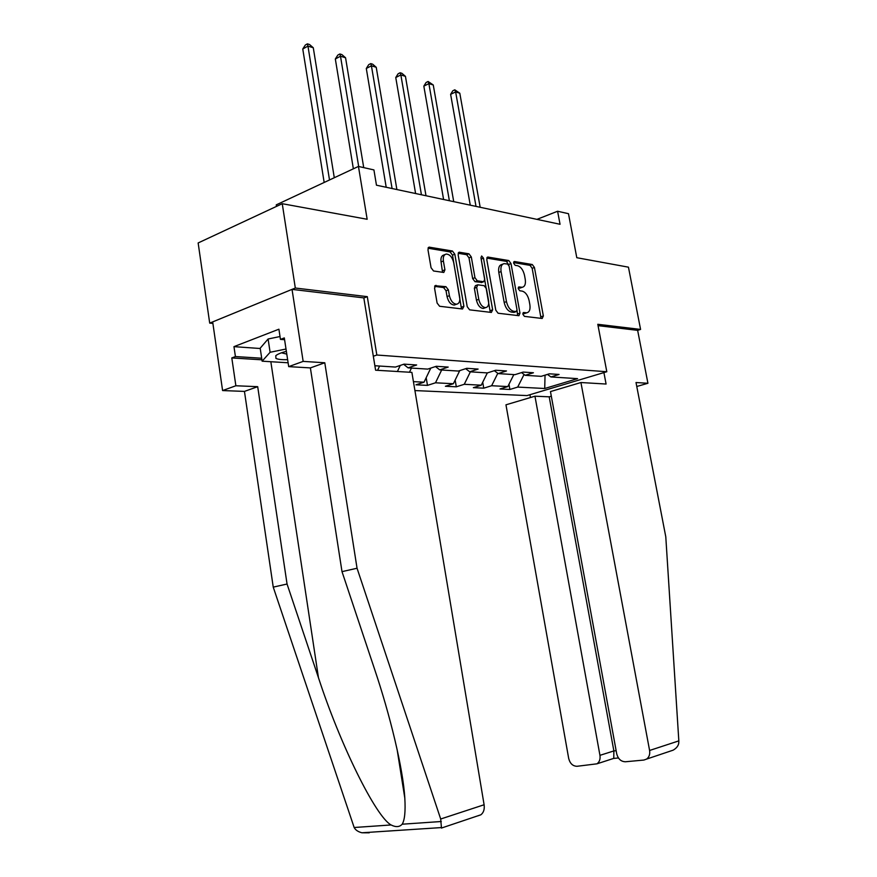 <?xml version="1.0" encoding="UTF-8"?>
<svg xmlns="http://www.w3.org/2000/svg" width="877" height="877" viewBox="0 0 877 877"><rect width="100%" height="100%" fill="white"/><g stroke="black" fill="none" stroke-linecap="round" stroke-linejoin="round"><path stroke-width="1.32" d="M522.9 314.295L524.435 316.367L542.194 318.483L543.345 315.972L534.433 267.474L532.295 264.525L514.492 261.51L513.637 263.221L515.183 265.325L517.518 265.709C520.894 266.783 523.229 269.973 524.501 275.279L525.246 279.357C525.882 284.016 524.863 286.658 522.21 287.294L518.932 286.922L518.252 288.676L519.798 290.769L522.133 291.109C525.509 292.096 527.833 295.264 529.116 300.603L529.861 304.703C530.508 309.504 529.445 312.212 526.682 312.815L523.602 312.497L522.9 314.295M436.012 285.321L434.532 288.018L437.108 303.047L439.607 306.27L462.519 309L463.911 306.314L454.823 254.209L452.411 251.008L429.05 247.128L427.965 249.737L431.056 267.726L433.545 270.982L443.806 272.462L444.924 269.831L443.389 261.006C442.885 257.005 443.839 254.681 446.24 254.056C449.802 254.308 452.291 257.169 453.705 262.64L459.691 297.018C460.206 301.239 459.175 303.639 456.588 304.209C453.135 303.837 450.734 300.997 449.397 295.692L448.388 289.881L445.933 286.68L434.937 285.727M636.768 386.483L647.928 383.282L637.645 330.355L640.583 329.423L628.447 267.167L576.792 257.706L568.482 213.692L557.597 211.247L560.041 224.282L376.463 185.2L373.92 169.919L358.452 166.433L276.233 204.878L276.474 206.402M363.834 298.005L367.299 296.656L295.319 288.029L282.251 203.705L367.156 219.272L358.452 166.433M367.299 296.656L376.836 355.021L606.807 371.727L527.011 395.582L414.92 390.572M640.583 329.423L597.796 324.293L606.807 371.727M495.801 310.184L498.092 313.232L518.943 315.698L519.973 313.122L511.006 263.571L508.792 260.546L487.755 257.038L486.779 259.537L495.801 310.184M491.361 312.431L469.612 309.844L467.222 306.709L458.134 254.758L459.164 252.203L468.954 253.815L471.311 256.961L474.961 277.713L477.307 280.826L483.709 281.725L484.751 279.16L480.947 257.75L481.637 255.985L483.479 258.167L492.655 309.8L491.361 312.431M295.319 288.029L209.702 323.12L198.147 242.951L282.251 203.705M373.328 356.248L376.836 355.021M374.874 365.742L395.45 367.057L404.045 364.141L416.652 364.975L408.079 367.858L427.746 369.107L436.275 366.29L448.202 367.079L439.717 369.875L458.353 371.059L466.794 368.318L478.108 369.074L469.688 371.782L487.371 372.911L495.735 370.247L506.478 370.96L498.147 373.591L514.942 374.665L523.218 372.078L533.424 372.758L525.18 375.312L541.164 376.332L549.353 373.81L559.066 374.457L550.909 376.946L577.57 378.645L544.727 388.5L517.693 387.086L509.899 389.465L499.989 388.971L507.816 386.571L491.635 385.727L483.753 388.171L473.361 387.656L481.265 385.189L464.262 384.301L456.314 386.812L445.395 386.264L453.365 383.731L435.496 382.8L427.472 385.376L415.983 384.806L424.029 382.197L413.429 381.648M399.495 365.676L400.098 365.479M379.577 366.049L377.592 370.324M400.131 365.72L397.413 371.508M408.079 367.858L403.617 364.284M411.445 368.077L409.471 372.232M430.793 368.099L424.029 382.197M439.717 369.875L435.485 366.542M441.668 369.995L435.496 382.8M459.767 370.598L453.365 383.731M469.688 371.782L465.687 368.68M470.379 371.826L464.262 384.301M487.338 372.9L481.265 385.189M498.147 373.591L494.343 370.686M497.796 373.328L491.635 385.727M513.834 374.589L507.816 386.571M525.18 375.312L521.563 372.593M545.034 375.148L544.727 388.5M524.062 374.468L517.693 387.086M550.909 376.946L547.467 374.391M209.702 323.12L212.881 323.394M557.597 211.247L536.965 219.36M545.132 375.148L547.511 374.424M508.967 384.279L509.899 389.465M482.723 382.24L483.753 388.171M455.152 380.059L456.314 386.812M426.178 377.713L427.472 385.376M522.867 313.473L525.816 313.111M521.245 287.634L518.208 287.952M541.021 318.34L532.175 268.307L530.037 265.358L513.593 262.596M508.912 265.424L506.511 261.401L486.79 258.09M517.627 315.556L517.057 310.535M516.158 311.576L517.013 309.778L509.142 266.191L507.586 264.065L504.132 263.626C501.48 264.306 500.46 266.959 501.085 271.585L506.478 301.644C507.794 307.103 510.195 310.315 513.659 311.269L516.158 311.576L514.317 312.267M502.839 264.109L501.841 264.481C499.199 265.161 498.18 267.814 498.794 272.44L501.085 271.585M513.856 312.376L511.357 312.069C507.882 311.127 505.492 307.915 504.176 302.455L498.794 272.44M458.167 253.278L466.652 254.703L468.954 253.815M481.857 282.416L474.994 281.692L472.648 278.579L468.998 257.849L466.652 254.703M490.276 312.3L481.144 258.89M478.787 299.353C480.081 304.494 482.372 307.257 485.639 307.641C488.116 307.103 489.081 304.757 488.555 300.614L486.45 288.774L484.137 285.683L477.735 284.806L476.682 287.404L478.787 299.353L476.452 300.186C477.757 305.328 480.037 308.09 483.315 308.463L484.641 307.991M477.263 284.981L475.422 285.672L474.358 288.259L476.682 287.404M476.452 300.186L474.358 288.259M455.678 304.538L454.242 305.053C450.778 304.692 448.377 301.863 447.04 296.558L446.042 290.758L443.587 287.568L434.608 286.351M445.012 254.538L443.915 254.966C441.515 255.602 440.561 257.915 441.054 261.916L443.389 261.006M442.534 272.319L441.054 261.916M461.488 308.868L452.499 255.119L450.098 251.929L428.009 248.213M480.168 207.268L459.8 93.214L455.634 91.921L450.625 94.343L470.269 205.163M450.625 94.343L452.806 90.78L454.812 89.816L455.634 91.921L476.014 206.391M454.812 89.816L459.8 93.214M286.351 351.326C281.068 352.718 277.538 354.176 275.795 355.678L275.915 358.375C277.954 359.427 281.857 359.855 287.634 359.658M281.462 352.806L286.779 354.111M288.105 362.782L262.135 361.181L260.195 348.202L268.099 338.993L280.026 336.538M262.135 361.181L270.105 352.28L286.001 349.024M268.099 338.993L270.105 352.28M678.831 740.879L678.754 743.049C678.349 745.856 676.474 748.234 673.119 750.175L646.601 759.087C649.155 757.169 650.153 754.308 649.594 750.471L678.831 740.879L665.786 536.79L636.011 382.525L647.928 383.282M551.315 396.207L549.199 396.821L534.959 396.196L505.963 404.812L568.68 758.408C570.006 763.527 572.78 766.158 577.011 766.29L596.963 763.823C599.484 761.992 600.482 759.164 599.945 755.338L613.867 750.931L613.757 758.419L618.438 757.969M534.959 396.196L599.945 755.338M603.913 372.593L606.084 384.038L580.925 382.525L550.471 391.58L616.684 753.694C618.077 758.956 621.004 761.642 625.454 761.762L643.882 760.052L646.601 759.087M580.925 382.525L649.594 750.471M529.949 394.705L530.453 397.533M637.645 330.355L598.059 325.663M549.199 396.821L613.867 750.931L616.136 750.712M261.938 359.822L231.802 357.937L235.869 385.759L257.695 386.68L287.053 584.016L273.24 587.13L354.165 827.504C355.503 830.07 358.101 831.824 361.949 832.777L369.228 832.81M287.053 584.016L318.45 677.658C340.013 744.058 375.608 816.498 391.076 824.961C395.834 827.362 399.539 827.11 402.181 824.205C404.714 820.094 405.591 811.389 404.812 798.092C403.157 768.811 389.947 714.591 374.358 668.537L342.008 571.64L310.381 367.901L288.697 366.63L284.312 337.919L280.454 339.388L278.908 329.204L233.962 346.645L235.42 356.555L261.697 358.233M235.869 385.759L222.594 390.561L212.672 321.903L292.03 289.377L363.823 297.895L375.597 370.204L411.883 372.374L484.104 804.757C484.696 809.285 483.622 812.639 480.87 814.799L477.932 815.84M257.695 386.68L244.453 391.405L222.594 390.561M273.24 587.13L244.453 391.405M441.46 828.107L440.692 819.008L357.049 568.241L324.786 362.771L303.157 361.39L288.697 366.63M303.157 361.39L292.03 289.377M231.802 357.937L235.42 356.555M324.786 362.771L310.381 367.901M357.049 568.241L342.008 571.64M284.587 339.717L280.454 339.388M233.962 346.645L260.239 348.509M453.727 201.644L433.26 84.981L428.886 83.622L423.832 86.132L443.598 199.485M423.832 86.132L426.09 82.493L428.108 81.484L428.886 83.622L449.375 200.723M428.108 81.484L433.26 84.981M426.003 195.746L405.437 76.354L400.855 74.929L395.757 77.527L415.599 193.532M395.757 77.527L398.092 73.8L400.12 72.758L400.855 74.929L421.431 194.771M400.12 72.758L401.951 73.328L405.437 76.354M396.886 189.542L376.233 67.288L371.42 65.797L366.301 68.483L386.209 187.272M366.301 68.483L368.702 64.679L370.752 63.604L371.42 65.797L392.085 188.522M370.752 63.604L372.67 64.196L376.233 67.288M363.725 167.628L345.56 57.772L340.495 56.205L335.332 58.989L353.365 168.822M335.332 58.989L337.82 55.087L339.881 53.979L340.495 56.205L358.671 166.487M339.881 53.979L341.909 54.604L345.56 57.772M334.29 177.735L313.286 47.764L307.959 46.108L302.762 49.002L324.172 182.471M302.762 49.002L305.339 45.012L307.41 43.85L307.959 46.108L329.511 179.971M307.41 43.85L309.548 44.519L313.286 47.764M523.777 313.582L526.068 312.793M518.504 287.141L519.096 286.932M519.151 288.094L521.431 287.272M513.856 261.741L514.492 261.51M530.037 265.358L532.295 264.525M532.175 268.307L534.433 267.474M541.065 316.74L543.345 315.972M523.185 312.694L523.744 312.508M487.097 257.41L488.072 257.038M506.511 261.401L508.792 260.546M508.726 264.426L511.006 263.571M517.671 313.922L519.973 313.122M504.176 302.455L506.478 301.644M511.357 312.069L513.659 311.269M458.463 252.631L459.526 252.214M468.998 257.849L471.311 256.961M472.648 278.579L474.961 277.713M474.994 281.692L477.307 280.826M481.122 282.58L483.435 281.725M481.177 259.055L483.479 258.167M490.342 310.622L492.655 309.8M443.587 287.568L445.933 286.68M446.042 290.758L448.388 289.881M447.04 296.558L449.397 295.692M442.578 270.73L444.924 269.831M428.294 247.588L429.456 247.128M450.098 251.929L452.411 251.008M452.499 255.119L454.823 254.209M461.565 307.158L463.911 306.314M354.165 827.504L391.076 824.961M402.181 824.205L441.284 821.508M440.692 819.008L484.104 804.757M270.84 361.719L318.45 677.658M524.391 313.604L526.682 312.815M519.918 288.116L522.21 287.294M513.999 312.376L516.301 311.576M481.396 282.58L483.709 281.725M483.315 308.463L485.639 307.641M454.242 305.053L456.588 304.209M277.055 354.779L275.795 355.678M596.963 763.823L613.801 758.364M397.095 749.386L404.812 798.092M441.789 827.943L480.87 814.799M441.822 827.548L361.949 832.777"/></g></svg>
